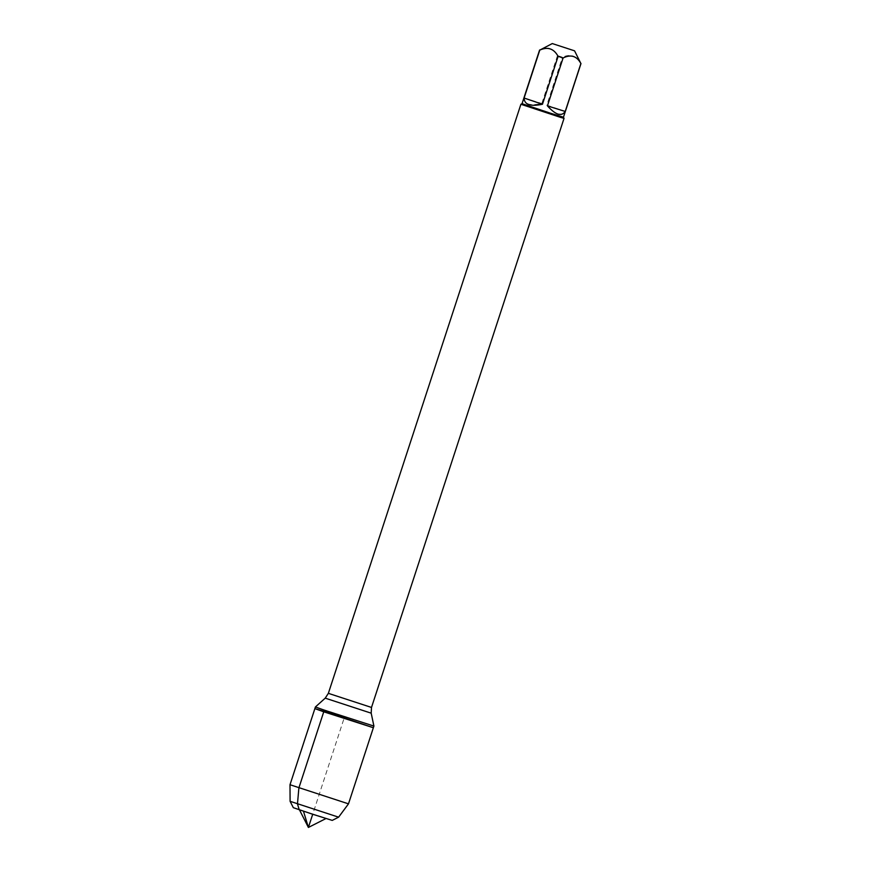 <?xml version="1.0" encoding="UTF-8"?>
<svg xmlns="http://www.w3.org/2000/svg" width="871" height="871" viewBox="0 0 871 871"><rect width="100%" height="100%" fill="white"/><g stroke="black" fill="none" stroke-linecap="round" stroke-linejoin="round"><path stroke-width="0.65" stroke-dasharray="4.36 3.27" d="M315.411 706.958L373.909 726.066M373.365 727.731L314.877 708.613M581.001 63.539L580.815 63.441C576.558 55.69 570.44 53.61 562.481 57.203L557.494 55.581C553.423 48.047 547.489 46.196 539.704 50.017L539.595 50.006M522.045 103.682L563.461 117.215M580.815 63.441L565.148 111.368C563.515 113.97 561 114.722 557.614 113.622C554.185 112.403 550.581 109.572 546.814 105.13L562.481 57.203M557.494 55.581L541.827 103.507C529.818 106.055 523.885 104.193 524.037 97.944L539.704 50.017M520.902 104.259L564.038 118.358M524.037 97.944L541.827 103.507M546.814 105.13L565.148 111.368M348.487 803.846L289.999 784.727M322.128 816.954L299.363 809.649L322.128 816.954M332.243 820.395L293.331 807.678M290.097 801.309L338.612 817.161M323.751 711.803L344.121 718.172L312.711 814.265M371.503 707.448L328.356 693.338M325.231 698.15L371.188 713.175"/><path stroke-width="1.31" d="M324.295 710.148L315.411 706.958L314.877 708.613L323.751 711.803L373.365 727.731L323.359 711.672L314.877 708.613L332.776 714.1L373.365 727.731L373.909 726.076L324.295 710.148M552.41 43.604L574.555 50.823L552.41 43.604M552.312 43.55L539.78 50.104C547.75 46.511 553.858 48.591 558.115 56.343L563.102 57.965C570.886 54.144 576.809 56.005 580.892 63.529L574.555 50.823M581.001 63.539L563.461 117.215L550.788 113.328L522.045 103.682L539.595 50.006M563.102 57.965L547.434 105.892C555.644 114.994 561.566 116.845 565.225 111.455L580.892 63.529M539.78 50.104L524.113 98.031C524.277 104.662 530.385 106.741 542.459 104.27L558.115 56.343M563.461 117.215L564.038 118.358L560.412 117.335L520.902 104.259L328.356 693.338L371.503 707.448L371.188 713.175L325.231 698.15L315.411 706.958M565.225 111.455L547.434 105.892M542.459 104.27L524.113 98.031M290.097 801.309L293.331 807.678L312.711 814.265L332.243 820.395L338.601 817.172L290.097 801.309L289.999 784.727L348.487 803.846L373.365 727.731M312.711 814.265L308.399 827.45L303.446 811.108L299.243 809.79L297.468 803.955L298.884 787.917L323.751 711.803M564.038 118.358L371.503 707.448M371.188 713.175L373.909 726.066M328.356 693.338L325.231 698.15M522.045 103.682L520.902 104.259M289.999 784.727L314.877 708.613M299.482 809.878L308.399 827.45L325.983 818.533M338.612 817.161L348.487 803.846"/></g></svg>
